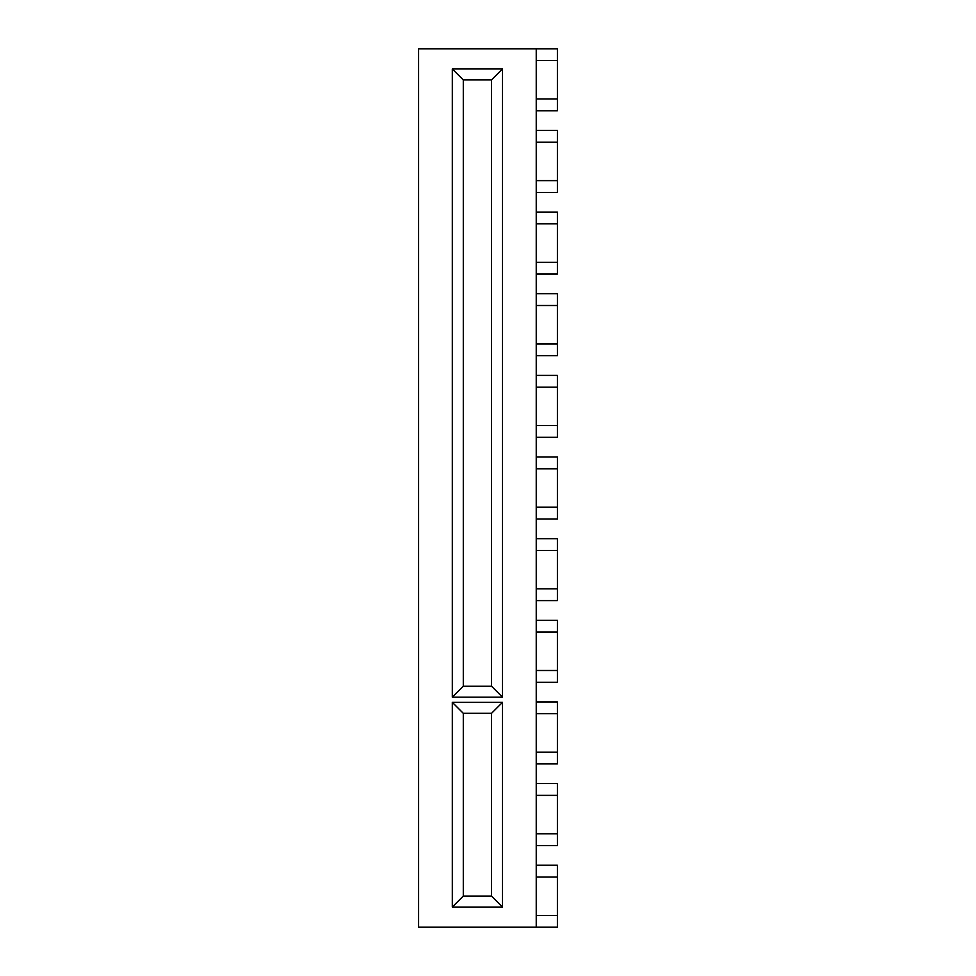 <?xml version="1.0" encoding="UTF-8"?>
<svg xmlns="http://www.w3.org/2000/svg" width="976" height="976" viewBox="0 0 976 976"><rect width="100%" height="100%" fill="white"/><g stroke="black" fill="none" stroke-linecap="round" stroke-linejoin="round"><path stroke-width="1.46" d="M536.239 48.8L557.406 48.8L557.406 60.561L536.239 60.561L536.239 48.8L418.594 48.8L418.594 927.2L536.239 927.2L536.239 865.236L557.406 865.236L557.406 877.009L536.239 877.009M536.239 130.442L557.406 130.442L557.406 142.203L536.239 142.203L536.239 98.991L557.406 98.991L557.406 110.764L536.239 110.764M557.406 180.633L557.406 192.406L536.239 192.406L536.239 180.633L557.406 180.633L557.406 142.203M536.239 212.085L557.406 212.085L557.406 223.858L536.239 223.858L536.239 192.406M557.406 262.288L557.406 274.049L536.239 274.049L536.239 262.288L557.406 262.288L557.406 223.858M536.239 293.727L557.406 293.727L557.406 305.5L536.239 305.5L536.239 274.049M557.406 343.93L557.406 355.691L536.239 355.691L536.239 343.93L557.406 343.93L557.406 305.5M536.239 375.382L557.406 375.382L557.406 387.143L536.239 387.143L536.239 355.691M557.406 425.573L557.406 437.333L536.239 437.333L536.239 425.573L557.406 425.573L557.406 387.143M536.239 457.024L557.406 457.024L557.406 468.785L536.239 468.785L536.239 437.333M557.406 507.215L557.406 518.976L536.239 518.976L536.239 507.215L557.406 507.215L557.406 468.785M536.239 538.667L557.406 538.667L557.406 550.427L536.239 550.427L536.239 518.976M557.406 588.857L557.406 600.618L536.239 600.618L536.239 588.857L557.406 588.857L557.406 550.427M536.239 620.309L557.406 620.309L557.406 632.07L536.239 632.07L536.239 600.618M557.406 670.5L557.406 682.273L536.239 682.273L536.239 670.5L557.406 670.5L557.406 632.07M536.239 701.951L557.406 701.951L557.406 713.712L536.239 713.712L536.239 682.273M557.406 752.142L557.406 763.915L536.239 763.915L536.239 752.142L557.406 752.142L557.406 713.712M536.239 783.594L557.406 783.594L557.406 795.367L536.239 795.367L536.239 763.915M557.406 833.797L557.406 845.558L536.239 845.558L536.239 833.797L557.406 833.797L557.406 795.367M536.239 915.439L557.406 915.439L557.406 877.009M557.406 915.439L557.406 927.2L536.239 927.2M452.315 697.169L452.315 68.954L502.506 68.954L502.506 697.169L452.315 697.169L463.295 686.189L491.526 686.189L491.526 79.934L463.295 79.934L463.295 686.189M452.315 907.046L452.315 702.342L502.506 702.342L502.506 907.046L452.315 907.046L463.295 896.066L491.526 896.066L491.526 713.322L463.295 713.322L463.295 896.066M536.239 865.236L536.239 845.558M536.239 833.797L536.239 795.367M536.239 752.142L536.239 713.712M536.239 670.5L536.239 632.07M536.239 588.857L536.239 550.427M536.239 507.215L536.239 468.785M536.239 425.573L536.239 387.143M536.239 343.93L536.239 305.5M536.239 262.288L536.239 223.858M536.239 180.633L536.239 142.203M536.239 98.991L536.239 60.561M557.406 98.991L557.406 60.561M491.526 686.189L502.506 697.169M491.526 79.934L502.506 68.954M452.315 68.954L463.295 79.934M491.526 896.066L502.506 907.046M491.526 713.322L502.506 702.342M452.315 702.342L463.295 713.322"/></g></svg>
